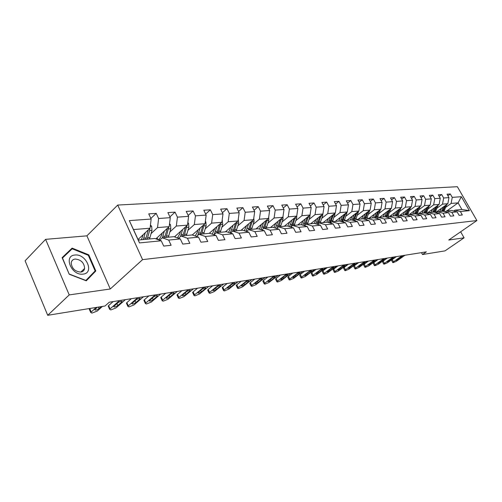<?xml version="1.0" encoding="UTF-8"?>
<svg xmlns="http://www.w3.org/2000/svg" width="502" height="502" viewBox="0 0 502 502"><rect width="100%" height="100%" fill="white"/><g stroke="black" fill="none" stroke-linecap="round" stroke-linejoin="round"><path stroke-width="0.75" d="M45.6 239.347L69.22 294.919L110.271 288.983L86.902 235.84L45.6 239.347L25.1 260.802L47.715 315.3L105.031 306.007L109.285 302.204L426.342 251.86L422.502 254.527L444.998 250.881L464.074 237.816L460.648 231.798M86.902 235.84L117.725 205.061L457.366 186.7L476.9 220.554L142.562 259.634L117.725 205.061M138.031 239.498L150.085 228.209L133.494 229.571L138.276 240.044L154.836 238.481L161.249 240.791L163.702 246.068L171.119 245.29L168.678 240.069L180.306 238.933L182.734 244.085L189.831 243.344L187.409 238.237L198.541 237.145L200.951 242.19L207.746 241.481L205.349 236.48L216.011 235.438L218.401 240.37L224.921 239.692L222.537 234.798L232.765 233.8L235.137 238.626L241.387 237.973L239.034 233.185L248.848 232.225L251.195 236.957L257.2 236.329L254.865 231.642L264.297 230.719L266.618 235.35L272.391 234.748L270.076 230.154L279.15 229.263L281.453 233.806L287 233.229L284.709 228.724L293.438 227.87L295.716 232.319L301.056 231.761L298.784 227.343L307.193 226.521L309.452 230.889L314.597 230.355L312.344 226.019L320.445 225.229L322.679 229.514L327.643 228.994L325.415 224.739L333.221 223.98L335.436 228.184L340.218 227.688L338.015 223.509L345.545 222.775L347.742 226.904L352.36 226.421L350.176 222.323L357.449 221.608L359.62 225.668L364.082 225.203L361.917 221.175L368.945 220.485L371.091 224.469L375.402 224.024L373.262 220.064L380.052 219.399L382.185 223.315L386.352 222.882L384.225 218.991L390.794 218.351L392.903 222.198L396.938 221.777L394.836 217.956L401.192 217.335L403.282 221.118L407.185 220.711L405.101 216.952L411.257 216.349L413.328 220.071L417.106 219.681L415.041 215.979L421.009 215.396L423.054 219.06L426.713 218.677L424.673 215.038L430.452 214.473L432.479 218.081L436.031 217.711L434.01 214.122L439.614 213.576L441.622 217.128L445.067 216.77L443.065 213.237L448.499 212.704L450.489 216.205L453.827 215.854L451.844 212.377L457.121 211.863L459.092 215.308L462.336 214.969L460.372 211.543L469.383 210.664L461.344 196.715L458.1 202.864L451.116 203.435L445.776 207.288M161.249 240.791L139.493 242.918L129.309 220.616L151.146 219.041L148.743 213.865L156.21 213.375L150.864 218.433M461.344 196.715L452.246 197.368L450.307 193.985L447.025 194.199L448.97 197.606L443.642 197.989L441.691 194.55L438.302 194.776L440.267 198.234L434.782 198.623L432.806 195.14L429.323 195.366L431.306 198.874L425.652 199.281L423.657 195.742L420.061 195.981L422.063 199.539L416.233 199.959L414.219 196.364L410.51 196.608L412.531 200.229L406.52 200.662L404.486 197.004L400.665 197.261L402.704 200.932L396.498 201.384L394.446 197.669L390.493 197.926L392.558 201.666L386.145 202.124L384.074 198.353L379.995 198.623L382.072 202.419L375.452 202.896L373.362 199.056L369.146 199.338L371.248 203.197L364.402 203.693L362.287 199.79L357.932 200.072L360.053 204.007L352.969 204.515L350.835 200.543L346.33 200.838L348.47 204.841L341.14 205.368L338.988 201.327L334.319 201.635L336.484 205.701L328.892 206.247L326.72 202.13L321.882 202.45L324.066 206.592L316.204 207.163L314.007 202.971L309 203.304L311.202 207.521L303.051 208.11L300.836 203.837L295.634 204.182L297.862 208.481L289.403 209.089L287.169 204.741L281.773 205.098L284.019 209.478L275.234 210.112L272.975 205.676L267.378 206.046L269.643 210.514L260.513 211.166L258.241 206.648L252.418 207.031L254.702 211.587L245.214 212.271L242.918 207.659L236.862 208.06L239.165 212.704L229.295 213.419L226.973 208.707L220.673 209.127L222.995 213.871L212.716 214.611L210.376 209.805L203.812 210.238L206.159 215.082L195.441 215.854L193.082 210.947L186.236 211.398L188.601 216.343L177.419 217.153L175.041 212.133L167.894 212.603L170.278 217.667L158.607 218.508L156.21 213.375M180.306 238.933L173.912 236.68L162.272 237.779L159.617 240.201M151.096 233.581L157.534 227.594L169.199 226.634L155.89 238.858M162.272 237.779L168.678 240.069M158.607 218.508L157.534 227.594M170.278 217.667L169.199 226.634M198.541 237.145L192.178 234.955L181.034 236.009L178.486 238.287M169.927 231.886L176.327 226.051L187.503 225.128L174.476 236.875M181.034 236.009L187.409 238.237M177.419 217.153L176.327 226.051M188.601 216.343L187.503 225.128M216.011 235.438L209.685 233.298L198.999 234.308L196.558 236.461M187.974 230.267L194.337 224.563L205.048 223.685L192.297 234.992M198.999 234.308L205.349 236.48M195.441 215.854L194.337 224.563M206.159 215.082L205.048 223.685M232.765 233.8L226.471 231.717L216.224 232.683L213.877 234.716M205.28 228.717L211.599 223.145L221.878 222.298L209.221 233.342M216.224 232.683L222.537 234.798M212.716 214.611L211.599 223.145M222.995 213.871L221.878 222.298M248.848 232.225L242.591 230.192L232.752 231.121L230.5 233.047M221.89 227.23L228.165 221.784L238.036 220.968L225.423 231.817M232.752 231.121L239.034 233.185M229.295 213.419L228.165 221.784M239.165 212.704L238.036 220.968M264.297 230.719L258.078 228.73L248.622 229.621L246.457 231.447M237.848 225.8L244.079 220.472L253.56 219.694L240.998 230.343M248.622 229.621L254.865 231.642M245.214 212.271L244.079 220.472M254.702 211.587L253.56 219.694M279.15 229.263L272.969 227.324L263.876 228.184L261.793 229.916M253.19 224.425L259.377 219.217L268.495 218.464L255.982 228.931M263.876 228.184L270.076 230.154M260.513 211.166L259.377 219.217M269.643 210.514L268.495 218.464M293.438 227.87L287.301 225.969L278.547 226.797L276.539 228.448M267.955 223.108L274.086 218.006L282.864 217.284L270.415 227.569M278.547 226.797L284.709 228.724M275.234 210.112L274.086 218.006M284.019 209.478L282.864 217.284M307.193 226.521L301.1 224.67L292.672 225.467L290.733 227.036L292.013 224.394L290.363 224.545L289.428 226.628M282.168 221.84L288.248 216.839L296.707 216.142L284.314 226.251M292.672 225.467L298.784 227.343M289.403 209.089L288.248 216.839M297.862 208.481L296.707 216.142M320.445 225.229L314.396 223.415L306.27 224.181L304.407 225.674M295.86 220.616L301.897 215.716L310.048 215.044L297.717 224.99M306.27 224.181L312.344 226.019M303.051 208.11L301.897 215.716M311.202 207.521L310.048 215.044M333.221 223.98L327.222 222.204L319.385 222.944L317.584 224.369M309.063 219.443L315.049 214.636L322.905 213.99L310.65 223.767M319.385 222.944L325.415 224.739M316.204 207.163L315.049 214.636M324.066 206.592L322.905 213.99M345.545 222.775L339.59 221.031L332.029 221.746L330.291 223.114L333.604 214.323M321.801 218.307L327.737 213.588L335.323 212.967L323.137 222.587M332.029 221.746L338.015 223.509M328.892 206.247L327.737 213.588M336.484 205.701L335.323 212.967M357.449 221.608L351.538 219.907L344.234 220.598L342.559 221.897M334.094 217.209L339.979 212.584L347.309 211.982L335.198 221.451M344.234 220.598L350.176 222.323M341.14 205.368L339.979 212.584M348.47 204.841L347.309 211.982M368.945 220.485L363.078 218.816L356.025 219.481L354.399 220.729M345.972 216.155L351.808 211.612L358.892 211.028L346.857 220.347M356.025 219.481L361.917 221.175M352.969 204.515L351.808 211.612M360.053 204.007L358.892 211.028M380.052 219.399L374.235 217.761L367.414 218.408L365.845 219.606M357.455 215.132L363.241 210.671L370.087 210.106L358.127 219.286M367.414 218.408L373.262 220.064M364.402 203.693L363.241 210.671M371.248 203.197L370.087 210.106M390.794 218.351L385.028 216.745L378.426 217.366L376.908 218.514M368.562 214.147L374.297 209.761L380.918 209.215L369.039 218.251M378.426 217.366L384.225 218.991M375.452 202.896L374.297 209.761M382.072 202.419L380.918 209.215M401.192 217.335L395.469 215.76L389.081 216.362L387.613 217.46M379.305 213.193L384.99 208.882L391.397 208.349L379.6 217.253M389.081 216.362L394.836 217.956M386.145 202.124L384.99 208.882M392.558 201.666L391.397 208.349M411.257 216.349L405.578 214.8L399.397 215.389L397.973 216.444M389.709 212.264L395.344 208.029L401.55 207.514L389.834 216.287M399.397 215.389L405.101 216.952M396.498 201.384L395.344 208.029M402.704 200.932L401.55 207.514M421.009 215.396L415.38 213.877L409.387 214.442L408.007 215.465L420.914 205.92L415.085 206.404L409.55 210.501M399.787 211.373L405.371 207.2L411.383 206.705L399.749 215.352M409.387 214.442L415.041 215.979M406.52 200.662L405.371 207.2M412.531 200.229L411.383 206.705M430.452 214.473L424.874 212.98L419.063 213.532L417.727 214.511M419.063 213.532L424.673 215.038M416.233 199.959L415.085 206.404M422.063 199.539L420.914 205.92M439.614 213.576L434.079 212.114L428.444 212.641L427.146 213.588M419.019 209.66L424.504 205.625L430.158 205.161L417.488 214.448M428.444 212.641L434.01 214.122M425.652 199.281L424.504 205.625M431.306 198.874L430.158 205.161M448.499 212.704L443.009 211.267L437.543 211.781L436.282 212.697M428.206 208.851L433.64 204.879L439.131 204.427L426.7 213.469M437.543 211.781L443.065 213.237M434.782 198.623L433.64 204.879M440.267 198.234L439.131 204.427M457.121 211.863L451.681 210.451L446.372 210.953L445.148 211.831M437.116 208.06L442.507 204.145L447.834 203.705L435.636 212.522M446.372 210.953L451.844 212.377M443.642 197.989L442.507 204.145M448.97 197.606L447.834 203.705M469.383 210.664L461.896 209.485L454.944 210.143L453.758 210.991M446.893 210.903L458.1 202.864L461.896 209.485M454.944 210.143L460.372 211.543M452.246 197.368L451.116 203.435M69.22 294.919L47.715 315.3M110.271 288.983L142.562 259.634M476.9 220.554L448.738 240.031L464.074 237.816M421.46 252.638L422.502 254.527M129.309 220.616L133.494 229.571M138.276 240.044L139.493 242.918M151.146 219.041L150.085 228.209M450.307 193.985L447.903 195.742M441.691 194.55L439.212 196.37M432.806 195.14L430.258 197.022M423.657 195.742L421.027 197.7M414.219 196.364L411.508 198.397M404.486 197.004L401.694 199.118M394.446 197.669L391.56 199.865M384.074 198.353L381.1 200.637M373.362 199.056L370.288 201.44M362.287 199.79L359.112 202.268M350.835 200.543L347.553 203.134M338.988 201.327L335.593 204.032M326.72 202.13L323.206 204.967M314.007 202.971L310.374 205.933M300.836 203.837L297.065 206.943M287.169 204.741L283.26 208.004M272.975 205.676L268.928 209.102M258.241 206.648L254.031 210.25M242.918 207.659L238.544 211.455M226.973 208.707L222.43 212.716M210.376 209.805L205.651 214.04M193.082 210.947L188.162 215.427M175.041 212.133L169.914 216.895M69.226 274.23L86.275 280.813L95.819 270.961L88.772 254.847L72.125 248.12L62.129 257.645L69.226 274.23L62.493 258.028L72.175 248.791L88.302 255.305L88.772 254.847M86.049 280.725L92.035 274.117M68.962 251.86L68.554 251.697L62.179 257.771M68.554 251.697L72.125 248.12M92.167 274.418L95.819 270.961M404.951 255.254L396.316 261.341L393.135 262.665L392.746 262.54L393.468 261.812L402.121 255.706M396.379 256.616L392.244 259.547L393.468 261.812M398.475 259.54L396.072 260.425L396.655 259.841L400.245 257.313L402.654 256.422L398.475 259.54L398.092 258.831M391.591 260.4L392.244 259.547M441.302 208.43L439.802 211.568M443.216 207.05L441.459 211.417M446.724 204.515L444 211.524M444.621 206.033L442.507 211.317M443.14 211.304L445.5 205.393M83.131 274.111C94.721 273.075 86.099 253.397 74.88 255.041C63.045 255.719 71.723 276.018 83.131 274.111M80.791 272.078C82.968 271.733 84.248 270.509 84.631 268.419C84.173 262.772 81.017 259.641 75.156 259.032C72.865 259.371 71.548 260.657 71.209 262.897C71.842 268.526 75.036 271.582 80.791 272.078M88.302 255.305L95.135 270.923L85.88 280.467L69.364 274.092M396.034 256.673L387.349 262.828L384.105 264.177L383.697 264.046L384.419 263.318L393.122 257.137M387.343 258.053L383.183 261.021L384.419 263.318M389.508 261.015L387.055 261.906L387.638 261.322L391.246 258.756L393.7 257.859L389.508 261.015L389.113 260.274M382.537 261.881L383.183 261.021M386.86 258.128L378.119 264.366L374.818 265.734L374.398 265.589L375.107 264.868L383.861 258.605M378.044 259.528L373.864 262.533L375.107 264.868M380.284 262.527L377.78 263.424L378.357 262.841L381.984 260.249L384.494 259.339L380.284 262.527L379.87 261.755M373.231 263.399L373.864 262.533M432.555 209.208L431.042 212.396M434.481 207.803L432.718 212.239M438.077 205.186L435.284 212.434M435.931 206.755L433.797 212.139M434.406 212.195L436.834 206.09M423.544 210.005L422.025 213.25M425.489 208.581L423.707 213.093M429.172 205.883L426.311 213.363M426.976 207.495L424.817 212.986M425.407 213.124L427.911 206.811M377.416 259.628L368.625 265.941L365.261 267.334L364.822 267.183L365.525 266.455L374.335 260.118M368.481 261.046L364.27 264.09L365.525 266.455M370.79 264.083L368.236 264.987L368.807 264.403L372.459 261.78L375.013 260.864L370.79 264.083L370.363 263.286M363.649 264.968L364.27 264.09M367.696 261.172L358.855 267.566L355.429 268.984L354.964 268.815L355.661 268.099L364.521 261.674M358.629 262.615L354.393 265.69L355.661 268.099M361.013 265.683C359.57 266.581 358.704 266.888 358.409 266.6L362.645 263.355C364.094 262.452 364.967 262.144 365.255 262.439L361.013 265.683L360.58 264.855M353.784 266.581L354.393 265.69M357.681 262.759L348.79 269.241L345.294 270.678L344.805 270.503L345.495 269.787L354.406 263.28M348.476 264.221L344.221 267.346L345.495 269.787M350.948 267.334C349.474 268.256 348.583 268.564 348.288 268.256L352.536 264.981C354.017 264.058 354.908 263.751 355.203 264.058L350.948 267.334L350.496 266.474M343.625 268.237L344.221 267.346M414.263 210.827L412.732 214.128M416.221 209.384L414.426 213.965M419.998 206.598L417.062 214.329M417.752 208.255L415.543 213.921M416.133 214.084L418.712 207.552M404.694 211.681L403.15 215.032M406.664 210.212L404.857 214.869M410.542 207.332L407.524 215.333M408.245 209.039L405.961 214.906M406.576 215.076L409.224 208.311M394.823 212.553L393.267 215.967M396.806 211.066L394.992 215.804M400.784 208.092L397.678 216.368M398.437 209.849L396.084 215.923M396.712 216.098L399.441 209.096M347.359 264.403L338.417 270.961L334.853 272.429L334.345 272.241L335.022 271.526L343.983 264.937M338.015 265.884L333.736 269.047L335.022 271.526M340.576 269.034C339.063 269.976 338.16 270.289 337.859 269.963L342.119 266.656C343.638 265.715 344.541 265.401 344.843 265.721L340.576 269.034L340.105 268.137M333.159 269.95L333.736 269.047M384.632 213.457L383.07 216.927M386.634 211.951L384.802 216.764M390.713 208.87L387.525 217.435M388.316 210.683L385.881 216.983M386.527 217.159L389.351 209.899M336.716 266.091L327.724 272.743L324.091 274.23L323.558 274.029L324.229 273.32L333.24 266.644M327.235 267.597L322.93 270.798L324.229 273.32M329.877 270.785C328.333 271.751 327.411 272.065 327.103 271.726L331.376 268.388C332.926 267.415 333.855 267.102 334.163 267.447L329.877 270.785L329.4 269.856M322.366 271.714L322.93 270.798M374.115 214.385L372.54 217.924M376.13 212.861L374.279 217.774M380.321 209.667L377.209 218.288M377.862 211.537L375.352 218.075M376.011 218.263L378.922 210.733M325.742 267.836L316.699 274.575L312.991 276.087L312.432 275.874L313.091 275.171L322.152 268.407M316.109 269.361L311.786 272.611L313.091 275.171M318.852 272.599C317.264 273.584 316.323 273.904 316.009 273.54L320.295 270.17C321.882 269.172 322.836 268.859 323.144 269.223L318.852 272.599L318.35 271.626M311.24 273.527L311.786 272.611M363.253 215.352L361.666 218.947M365.28 213.796L363.366 218.897M369.579 210.495L366.661 218.979M367.069 212.421L364.471 219.211M365.149 219.405L368.154 211.587M314.415 269.63L305.323 276.464L301.539 278.001L300.955 277.775L301.602 277.079L310.707 270.22M304.632 271.187L300.284 274.475L301.602 277.079M307.469 274.462C305.843 275.479 304.877 275.793 304.563 275.416L308.862 272.009C310.487 270.992 311.46 270.672 311.773 271.055L307.469 274.462L306.954 273.446M299.75 275.403L300.284 274.475M352.027 216.343L350.427 220.008M354.061 214.768L352.09 220.064M358.478 211.342L355.736 219.707M355.912 213.331L353.22 220.391M353.916 220.591L357.029 212.471M302.712 271.488L293.582 278.415L289.717 279.984L289.102 279.739L289.742 279.056L298.885 272.097M292.773 273.069L288.412 276.407L289.742 279.056M295.716 276.389C294.053 277.43 293.061 277.75 292.741 277.349L297.052 273.91C298.715 272.862 299.713 272.542 300.033 272.944L295.716 276.389L295.182 275.328M287.897 277.342L288.412 276.407M340.412 217.372L338.806 221.106M342.464 215.766L340.419 221.275M347.001 212.22L344.353 220.585M344.378 214.272L341.586 221.614M342.301 221.821L345.514 213.381M290.627 273.408L281.453 280.43L277.506 282.03L276.859 281.766L277.48 281.089L286.673 274.036M280.53 275.014L276.144 278.397L277.48 281.089M283.58 278.378C281.873 279.445 280.856 279.771 280.53 279.344L284.847 275.874C286.56 274.801 287.577 274.475 287.903 274.901L283.58 278.378L283.028 277.273M275.654 279.344L276.144 278.397M328.396 218.433L326.777 222.242M330.46 216.808L328.339 222.537M335.123 213.124L332.475 221.708M332.437 215.245L329.538 222.888M278.139 275.391L268.921 282.513L264.887 284.145L264.203 283.862L264.818 283.197L274.042 276.044M267.867 277.022L263.462 280.455L264.818 283.197M271.036 280.436C269.285 281.534 268.244 281.854 267.911 281.402L272.235 277.901C273.992 276.797 275.033 276.476 275.36 276.928L271.036 280.436L270.459 279.275M262.998 281.409L263.462 280.455M315.959 219.531L314.327 223.421M318.036 217.874L315.833 223.842M322.824 214.059L322.629 215.873L320.176 222.869M320.081 216.243L317.063 224.212M318.168 223.905L321.274 215.295M265.219 277.443L255.964 284.665L251.841 286.328L251.119 286.027L251.715 285.374L260.984 278.114M254.778 279.099L250.354 282.582L251.715 285.374M258.059 282.563C256.265 283.686 255.198 284.013 254.865 283.536L259.189 279.997C260.99 278.867 262.063 278.541 262.395 279.018L258.059 282.563L257.463 281.346M249.914 283.548L250.354 282.582M303.07 220.673L301.357 224.745M305.16 218.985L302.869 225.21M310.067 214.919L309.897 216.952L307.437 224.068M307.274 217.278L304.137 225.593M305.605 224.714L308.498 216.293M251.847 279.57L242.56 286.893L238.343 288.587L237.584 288.267L238.161 287.627L247.461 280.267M241.23 281.252L236.793 284.785L238.161 287.627M244.643 284.76C242.792 285.92 241.694 286.247 241.355 285.738L245.685 282.174C247.542 281.007 248.634 280.681 248.973 281.189L244.643 284.76L244.022 283.486M236.373 285.757L236.793 284.785M289.71 221.853L287.891 226.151M291.806 220.14L290.363 224.545M296.789 215.603L296.701 218.075L294.235 225.316M292.547 225.561L295.251 217.335M294.003 218.345L292.013 224.394M238.004 281.766L228.68 289.202L224.363 290.928L223.566 290.583L224.13 289.955L233.461 282.488M227.199 283.479L222.75 287.062L224.13 289.955M230.744 287.037C228.843 288.23 227.72 288.556 227.375 288.022L231.704 284.421C233.612 283.222 234.735 282.896 235.08 283.429L230.744 287.037L230.104 285.701M222.355 288.048L222.75 287.062M275.855 223.076L273.91 227.619M277.964 221.332L275.479 228.115M283.002 216.368L283.009 219.236L280.536 226.609M280.21 219.474L277.242 227.87M278.836 226.772L281.509 218.401M223.66 284.044L214.31 291.587L209.892 293.35L209.045 292.98L209.591 292.371L218.947 284.791M212.666 285.789L208.198 289.428L209.591 292.371M216.349 289.397C214.392 290.627 213.237 290.953 212.892 290.388L217.215 286.749C219.179 285.519 220.334 285.186 220.685 285.757L216.349 289.397L215.684 287.991M207.841 290.42L208.198 289.428M261.467 224.344L259.396 229.15M263.588 222.568L260.99 229.659M268.677 217.209L268.808 220.441L266.33 227.952M265.947 220.598L263.186 228.755M264.56 228.121L267.24 219.512M208.788 286.404L199.413 294.065L194.889 295.86L193.998 295.465L194.525 294.875L203.9 287.182M197.593 288.179L193.119 291.875L194.525 294.875M201.434 291.844C199.413 293.105 198.227 293.438 197.876 292.835L202.193 289.165C204.22 287.897 205.406 287.564 205.757 288.173L201.434 291.844L200.737 290.363M192.787 292.879L193.119 291.875M246.526 225.655L244.305 230.751M248.653 223.854L245.936 231.278M253.786 218.106L254.05 221.696L251.571 229.345M251.1 221.784L248.546 229.69M249.739 229.521L252.424 220.66M193.358 288.857L183.964 296.632L179.327 298.47L178.386 298.044L178.894 297.473L188.288 289.66M181.962 290.664L177.482 294.41L178.894 297.473M185.96 294.379C183.876 295.684 182.659 296.011 182.301 295.377L186.606 291.675C188.696 290.363 189.919 290.037 190.271 290.677L185.96 294.379L185.232 292.817M177.181 295.427L176.974 294.981L177.482 294.41M230.995 227.023L228.605 232.42M233.129 225.191L230.274 232.972M238.281 219.161L238.714 223.001L236.235 230.794M235.664 223.007L233.116 231.089M234.327 230.976L237.013 221.846M177.338 291.398L167.938 299.299L163.175 301.175L162.184 300.717L162.667 300.171L172.073 292.233M165.729 293.243L161.242 297.046L162.667 300.171M169.896 297.015C167.743 298.357 166.488 298.684 166.131 298.006L170.423 294.279C172.581 292.93 173.836 292.597 174.2 293.281L169.896 297.015L169.136 295.364M160.979 298.069L160.765 297.592L161.242 297.046M214.837 228.448L212.258 234.17M216.977 226.578L214.153 234.478M222.148 220.259L222.762 224.35L220.284 232.3M219.606 224.281L217.04 232.608M218.295 232.489L220.987 223.076M160.696 294.04L151.284 302.066L146.402 303.98L145.354 303.49L145.812 302.976L155.225 294.912M148.868 295.916L144.381 299.788L145.812 302.976M153.21 299.75C150.989 301.131 149.696 301.464 149.332 300.742L153.612 296.983C155.84 295.59 157.132 295.258 157.496 295.985L153.21 299.75L152.42 298M144.156 300.817L143.923 300.309L144.381 299.788M198.014 229.922L197.349 232.194L195.222 236.003M200.16 228.021L197.713 235.438M205.343 221.388L205.864 221.953L206.153 225.762L203.68 233.869M202.883 225.605L200.298 234.189M201.609 234.064L204.295 224.35M143.396 296.789L133.984 304.94L128.97 306.898L127.859 306.377L128.292 305.887L137.705 297.692M131.336 298.703L126.849 302.631L128.292 305.887M135.866 302.593C133.576 304.017 132.246 304.35 131.875 303.591L136.13 299.794C138.433 298.357 139.769 298.025 140.133 298.797L135.866 302.593L135.044 300.742M126.661 303.672L126.422 303.126L126.849 302.631M180.482 231.46L179.81 233.8L177.451 237.923M182.634 229.521L180.494 236.486M187.823 222.555L188.551 223.34L188.852 227.23L186.386 235.501M175.725 237.314L174.909 236.486M185.451 226.979L182.86 235.833M184.228 235.702L186.895 225.674M125.393 299.644L115.987 307.933L110.842 309.935L109.662 309.376L110.063 308.912L119.463 300.585M113.094 301.602L108.614 305.592L110.063 308.912M117.826 305.549C115.454 307.023 114.079 307.356 113.709 306.546L117.939 302.719C120.317 301.238 121.697 300.905 122.068 301.721L117.826 305.549L116.966 303.578M108.47 306.647L108.212 306.057L108.614 305.592M162.196 233.066L161.525 235.476L158.883 239.937L156.743 238.073M164.355 231.083L162.41 237.766M169.544 223.76L170.504 224.789L170.805 228.761L168.352 237.201M167.273 228.404L164.675 237.553M166.106 237.415L168.754 227.042M102.395 306.433L97.256 311.045L91.966 313.097L90.718 312.495L96.227 307.437M89.858 308.466L91.088 312.068M101.291 306.615L99.051 308.63C96.591 310.148 95.173 310.481 94.796 309.621L97.344 307.255M89.532 309.734L89.256 309.1L89.632 308.674M143.114 234.735L141.42 239.749M145.266 232.715L143.327 239.567M150.456 225.015L151.66 226.302L151.974 230.362L149.533 238.983M148.291 229.885L145.693 239.341M147.186 239.203L149.627 230.562L149.809 228.466M402.058 257.018L401.769 256.491M442.94 210.369L441.892 210.47M444.64 210.212L443.599 210.307M446.523 205.356L445.481 205.443M393.11 258.455L392.821 257.915M383.911 259.936L383.61 259.383M434.23 211.179L433.151 211.279M435.981 211.016L434.908 211.116M437.876 206.09L436.803 206.178M425.257 212.013L424.146 212.114M427.064 211.844L425.96 211.951M428.965 206.843L427.867 206.937M374.436 261.46L374.134 260.896M364.684 263.029L364.377 262.446M354.638 264.648L354.324 264.046M416.014 212.873L414.865 212.98M417.871 212.697L416.735 212.804M419.791 207.621L418.649 207.721M406.482 213.758L405.302 213.865M408.402 213.582L407.229 213.689M410.329 208.43L409.155 208.525M396.655 214.668L395.438 214.781M398.632 214.486L397.421 214.599M400.565 209.259L399.36 209.359M344.284 266.311L343.964 265.696M386.509 215.615L385.254 215.728M388.554 215.421L387.299 215.54M390.5 210.112L389.251 210.219M333.61 268.03L333.284 267.403M376.036 216.588L374.737 216.707M378.144 216.387L376.858 216.513M380.102 210.991L378.815 211.104M322.598 269.8L322.265 269.154M365.224 217.592L363.881 217.717M367.401 217.391L366.065 217.51M369.365 211.907L368.029 212.02M311.234 271.626L310.901 270.967M354.042 218.627L352.655 218.759M356.294 218.42L354.914 218.546M358.265 212.848L356.891 212.967M299.506 273.515L299.161 272.837M342.483 219.7L341.046 219.838M344.811 219.487L343.387 219.619M346.788 213.821L345.363 213.94M287.382 275.466L287.037 274.77M330.523 220.811L329.036 220.949M332.933 220.591L331.458 220.729M334.916 214.831L333.447 214.956M274.858 277.48L274.506 276.771M318.136 221.966L316.599 222.11M320.634 221.733L319.103 221.871M322.629 215.873L321.098 216.004M261.9 279.564L261.542 278.836M305.31 223.158L303.716 223.302M307.895 222.913L306.314 223.064M309.897 216.952L308.316 217.09M248.49 281.722L248.132 280.976M294.693 224.143L293.055 224.294M296.701 218.075L295.057 218.213M234.61 283.95L234.246 283.191M278.221 225.674L276.508 225.831M281.001 225.417L279.3 225.574M283.009 219.236L281.308 219.38M220.227 286.265L219.857 285.487M263.908 227.004L262.126 227.168M266.794 226.735L265.025 226.898M268.808 220.441L267.039 220.591M205.318 288.663L204.941 287.872M249.036 228.385L247.185 228.554M252.035 228.103L250.203 228.278M254.05 221.696L252.211 221.853M189.85 291.154L189.474 290.338M233.581 229.822L231.654 229.998M236.699 229.527L234.792 229.709M238.714 223.001L236.806 223.158M173.792 293.733L173.41 292.904M222.424 220.554L222.104 220.579M217.504 231.315L215.502 231.497M220.748 231.014L218.765 231.196M219.512 224.626L219.173 224.658M222.762 224.35L220.773 224.519M157.113 296.418L156.731 295.571M205.807 221.89L205.274 221.928M200.769 232.865L198.679 233.06M204.145 232.552L202.08 232.746M202.77 226.051L202.337 226.088M206.153 225.762L204.082 225.938M139.769 299.211L139.387 298.345M188.495 223.277L187.723 223.34M183.324 234.49L181.153 234.691M186.851 234.158L184.692 234.359M185.326 227.531L184.786 227.575M188.852 227.23L186.694 227.412M121.729 302.11L121.34 301.231M170.442 224.72L169.419 224.808M165.139 236.178L162.868 236.386M168.816 235.833L166.564 236.047M167.128 229.075L166.482 229.132M170.805 228.761L168.559 228.956M99.051 308.63L98.379 307.086M151.598 226.233L150.299 226.339M146.157 237.942L143.785 238.161M149.991 237.584L147.644 237.804M148.134 230.688L147.362 230.757M151.974 230.362L149.627 230.562M391.522 260.274L392.746 262.54M80.835 272.071L84.631 268.419M382.468 261.749L383.697 264.046M373.155 263.261L374.398 265.589M363.567 264.818L364.822 267.183M353.697 266.418L354.964 268.815M343.531 268.062L344.805 270.503M333.058 269.762L334.345 272.241M322.265 271.513L323.558 274.029M311.127 273.314L312.432 275.874M299.638 275.171L300.955 277.775M287.772 277.091L289.102 279.739M275.516 279.074L276.859 281.766M262.853 281.12L264.203 283.862M249.758 283.241L251.119 286.027M236.21 285.425L237.584 288.267M222.185 287.69L223.566 290.583M207.659 290.037L209.045 292.98M192.599 292.465L193.998 295.465M205.757 288.173L205.6 287.847M176.974 294.981L178.386 298.044M190.271 290.677L190.107 290.325M160.765 297.592L162.184 300.717M174.2 293.281L174.025 292.898M143.923 300.309L145.354 303.49M157.496 295.985L157.308 295.571M126.422 303.126L127.859 306.377M140.133 298.797L139.939 298.351M108.212 306.057L109.662 309.376M122.068 301.721L121.86 301.25M89.256 309.1L90.718 312.495"/></g></svg>
